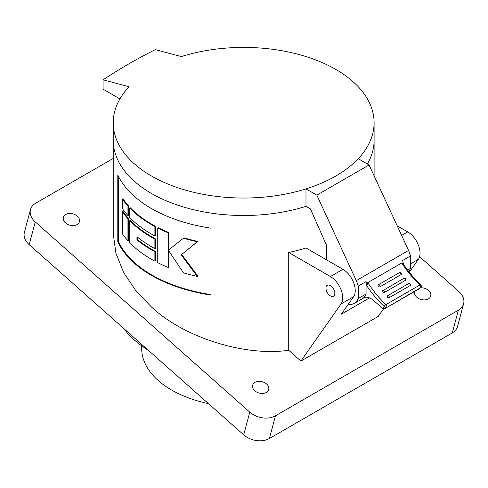 <?xml version="1.0" encoding="UTF-8"?>
<svg xmlns="http://www.w3.org/2000/svg" width="488" height="488" viewBox="0 0 488 488"><rect width="100%" height="100%" fill="white"/><g stroke="black" fill="none" stroke-linecap="round" stroke-linejoin="round"><path stroke-width="0.73" d="M405.674 280.082A1.293 1.006 -148.3 0 1 405.375 280.368A1.293 0.744 -120 0 0 405.272 279.166A1.293 0.744 -120 0 0 404.326 278.258A1.293 0.744 -120 0 0 403.918 278.294C404.015 277.257 406.736 279.337 405.674 280.075M384.471 292.44A1.293 1.006 -148.3 0 1 382.854 290.519A1.293 0.744 60 0 1 383.013 290.366A1.293 0.744 60 0 1 383.422 290.329A1.293 0.744 60 0 1 384.373 291.232A1.293 0.744 60 0 1 384.471 292.44L405.375 280.368M378.188 284.968L378.517 284.699A1.293 0.744 60 0 1 378.926 284.663A1.293 0.744 60 0 1 379.902 285.626A1.293 0.744 60 0 1 379.926 286.834A1.293 1.037 -139.5 0 1 378.401 284.791A1.293 0.744 60 0 1 378.517 284.699L399.416 272.627C399.745 271.511 402.277 273.902 401.063 274.573A1.293 1.037 -139.5 0 1 400.831 274.768A1.293 0.744 -120 0 0 400.807 273.554A1.293 0.744 -120 0 0 399.831 272.591A1.293 0.744 -120 0 0 399.416 272.627A1.293 0.744 -120 0 0 399.306 272.719M420.766 287.578A1.848 1.501 -131.3 0 1 420.571 287.719A1.848 1.067 -120 0 0 419.936 284.974A1.848 0.701 -46.9 0 1 420.808 284.839C421.589 286.041 421.577 286.956 420.766 287.578L385.404 308.325L419.668 288.536M419.619 288.554L385.654 308.166L383.123 308.605L382.433 308.172L384.276 306.555A1.848 0.701 -46.9 0 1 385.971 304.585A1.848 1.067 60 0 1 386.606 307.33A1.848 1.501 -131.3 0 1 384.276 306.555C377.901 300.584 372.094 293.697 366.86 285.889L367.781 282.607L401.746 262.995A73.901 42.669 -120 0 0 419.936 284.974L385.971 304.585A73.901 42.669 60 0 1 367.781 282.607M379.926 286.834L400.831 274.768M410.158 285.571L410.493 285.199C410.237 283.674 409.621 283.131 408.657 283.571A1.293 0.744 -120 0 1 409.066 283.534A1.293 0.744 -120 0 1 409.987 284.382A1.293 0.744 -120 0 1 410.158 285.571L389.253 297.637A1.293 0.744 -120 0 0 389.082 296.448A1.293 0.744 -120 0 0 388.167 295.6A1.293 0.744 -120 0 0 387.753 295.636L387.222 296.228L387.557 295.868L387.49 297.29L389.253 297.637M420.808 284.839C414.269 278.709 408.34 271.603 403.015 263.514L401.746 262.995M364.182 297.619L363.072 298.26A14.78 8.534 60 0 1 363.603 297.906A14.78 8.534 60 0 1 368.287 297.485A14.78 8.534 60 0 1 373.534 300.462L382.433 308.172M403.35 264.02A22.912 13.225 -120 0 0 402.649 260.47L410.487 255.944A22.912 13.225 -120 0 0 408.566 250.454L356.307 280.624A22.912 13.225 60 0 1 358.235 286.114L366.073 281.588A22.912 13.225 60 0 1 366.86 285.889M363.072 298.26A22.912 13.225 -120 0 0 366.073 294.002L366.073 281.588M366.073 294.002L358.235 298.522L358.235 286.114M410.487 255.944L410.487 268.351L407.59 270.029M410.487 268.351A22.912 13.225 60 0 1 408.694 271.474M348.304 304.244A22.912 13.225 -120 0 0 354.404 303.335A22.912 13.225 -120 0 0 358.235 298.522M356.307 280.624L316.822 195.139L369.08 164.968L358.247 158.71A130.436 75.305 0 0 0 374.101 122.726A130.436 75.305 0 0 0 181.335 56.571L155.349 49.636A530.108 306.061 120 0 0 103.09 79.806L129.076 86.742A130.436 75.305 0 0 0 113.222 122.726A130.436 75.305 0 0 0 305.988 188.88L305.988 206.345A130.436 75.305 180 0 1 113.222 140.19A130.436 75.305 0 0 0 305.988 206.345L310.417 208.901L326.753 245.818L326.753 259.964M369.08 164.968L408.566 250.454M358.247 158.71C345.791 171.715 328.375 181.768 305.988 188.88L316.822 195.139M103.09 79.806L103.09 89.2L119.92 98.918M367.409 163.999A130.436 75.305 0 0 0 374.101 140.19A130.436 75.305 180 0 1 367.409 163.999M369.532 297.912L341.289 314.217L353.587 296.728A17.367 10.028 60 0 0 342.948 269.315L305.988 247.977A130.436 75.305 180 0 1 288.725 252.491L288.725 350.274C244.762 356.697 183.769 337.452 151.426 306.946L135.975 290.921L123.751 272.725L115.912 253.217L113.222 233.514L113.222 122.726M211.011 295.033L211.011 228.183A130.436 75.305 180 0 1 117.797 175.033L117.797 241.883A130.436 75.305 180 0 0 211.011 295.033M266.564 383.989A8.314 5.88 -165 0 1 268.717 389.534A8.314 5.88 -165 0 1 263.026 393.413A8.314 5.88 -165 0 1 254.809 390.778A8.314 5.88 -165 0 1 252.656 385.227A8.314 5.88 -165 0 1 258.347 381.348A8.314 5.88 -165 0 1 266.564 383.989M383.641 308.739L378.243 316.419L300.907 361.071L341.045 303.969A17.367 10.028 -120 0 0 330.406 276.556L288.725 252.491M288.725 350.274L300.907 361.071M420.504 287.81A8.314 5.88 -165 0 1 428.562 290.458A8.314 5.88 -165 0 1 430.715 296.009A8.314 5.88 -165 0 1 425.024 299.888A8.314 5.88 -165 0 1 416.807 297.247A8.314 5.88 -165 0 1 414.654 291.702A8.314 5.88 -165 0 1 414.757 291.379M77.281 216.141A8.314 5.88 -165 0 1 79.434 221.686A8.314 5.88 -165 0 1 73.743 225.566A8.314 5.88 -165 0 1 65.526 222.924A8.314 5.88 -165 0 1 63.373 217.38A8.314 5.88 -165 0 1 69.064 213.5A8.314 5.88 -165 0 1 77.281 216.141M113.222 158.435L35.715 203.185A18.477 13.066 15 0 0 30.488 209.596A18.477 13.066 15 0 0 35.27 221.918L249.789 412.147A18.477 13.066 15 0 0 275.476 415.794L458.372 310.197A18.477 13.066 15 0 0 463.6 303.792A18.477 13.066 15 0 0 458.818 291.47L419.589 256.682M330.406 295.868A6.283 3.63 -120 0 0 333.548 296.179A6.283 3.63 -120 0 0 334.512 291.147A6.283 3.63 -120 0 0 330.406 285.608A6.283 3.63 -120 0 0 327.265 285.297A6.283 3.63 -120 0 0 326.307 290.329A6.283 3.63 -120 0 0 330.406 295.868M409.298 272.243L418.381 259.317A17.367 10.028 -120 0 0 407.748 231.904L397.177 225.804M30.488 209.596L24.4 232.312A18.477 13.066 15 0 0 29.182 244.634L243.707 434.863A18.477 13.066 15 0 0 269.388 438.511L452.285 332.914A18.477 13.066 15 0 0 457.512 326.509L463.6 303.792M148.315 350.274A130.436 75.305 180 0 1 123.69 328.436M141.679 345.833L141.679 348.365A101.986 58.883 -0 0 0 171.55 389.997A101.986 58.883 -0 0 0 208.486 403.631M211.011 294.587A129.698 74.884 180 0 1 118.511 241.767L117.797 241.883M118.511 176.491L118.511 241.767M197.823 241.426L197.25 241.755A130.436 75.305 180 0 1 183.5 238.193L184.043 237.876A129.698 74.884 180 0 0 197.823 241.426L181.689 254.48L197.823 276.068L197.25 276.397A130.436 75.305 180 0 1 183.5 272.835L168.726 250.777A130.436 75.305 180 0 1 168.354 250.625L168.354 267.509L168.885 267.198L168.885 251.033M169.159 249.551A129.698 74.884 180 0 1 168.885 249.435L168.885 232.556A129.698 74.884 180 0 1 158.277 227.744L157.752 228.042L157.752 262.684A130.436 75.305 180 0 0 168.354 267.509M154.891 236.003L155.416 235.698L155.416 226.249A129.698 74.884 180 0 1 130.32 207.778L129.778 208.089L129.778 217.538A130.436 75.305 180 0 0 154.891 236.003L154.891 226.554A130.436 75.305 180 0 1 129.778 208.089M154.891 248.599L155.416 248.294L155.416 238.846A129.698 74.884 180 0 1 130.32 220.375L129.778 220.686L129.778 242.737A130.436 75.305 180 0 0 154.891 261.196L154.891 251.747A130.436 75.305 180 0 1 136.951 239.882L136.951 236.729A130.436 75.305 180 0 0 154.891 248.599L154.891 239.15A130.436 75.305 180 0 1 129.778 220.686M154.891 261.196L155.416 260.891L155.416 251.448A129.698 74.884 180 0 1 137.482 239.571L137.482 237.162M127.947 240.773L128.496 240.456L128.496 218.411A129.698 74.884 180 0 1 122.921 211.316L122.354 211.646L122.354 233.691A130.436 75.305 180 0 0 127.947 240.773L127.947 218.728A130.436 75.305 180 0 1 122.354 211.646M127.947 215.58L128.496 215.263L128.496 205.814A129.698 74.884 180 0 1 122.921 198.72L122.354 199.049L122.354 208.498A130.436 75.305 180 0 0 127.947 215.58L127.947 206.131A130.436 75.305 180 0 1 122.354 199.049M168.885 232.556L168.354 232.861A130.436 75.305 180 0 1 157.752 228.042M168.885 249.435L168.354 249.74L168.354 232.861M183.5 238.193L168.726 249.893A130.436 75.305 180 0 1 168.354 249.74M181.689 254.48L197.25 241.755M197.25 276.397L181.146 254.791M155.416 226.249L154.891 226.554M155.416 238.846L154.891 239.15M137.482 239.571L136.951 239.882M155.416 251.448L154.891 251.747M128.496 218.411L127.947 218.728M128.496 205.814L127.947 206.131M342.948 269.315L330.406 276.556M401.63 235.442L407.748 231.904M353.587 296.728L341.045 303.969M410.487 263.874L418.381 259.317M458.372 310.197L452.285 332.914M35.27 221.918L29.182 244.634M249.789 412.147L243.707 434.863M275.476 415.794L269.388 438.511M382.574 290.781L403.918 278.294M354.404 303.335L364.542 297.485M374.101 175.839L374.101 122.726M387.753 295.636L408.657 283.571"/></g></svg>
